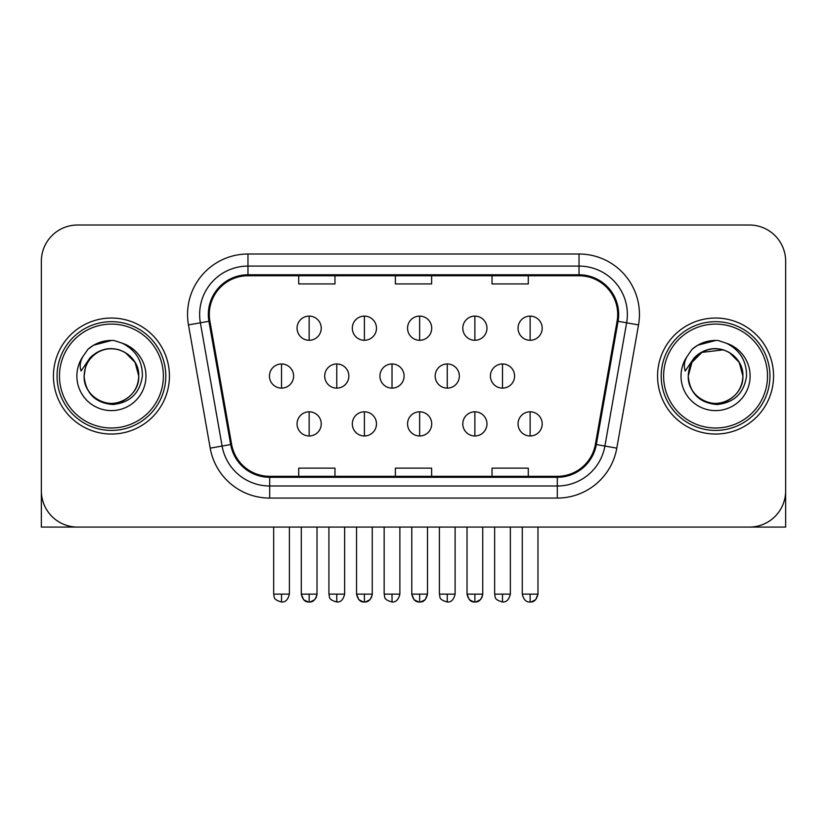 <?xml version="1.0" encoding="UTF-8"?>
<svg xmlns="http://www.w3.org/2000/svg" width="827" height="827" viewBox="0 0 827 827"><rect width="100%" height="100%" fill="white"/><g stroke="black" fill="none" stroke-linecap="round" stroke-linejoin="round"><path stroke-width="1.24" d="M53.435 376.047A57.993 57.993 0 0 0 111.428 434.041A57.993 57.993 0 0 0 169.432 376.047A57.993 57.993 0 0 0 111.428 318.044A57.993 57.993 0 0 0 53.435 376.047A57.993 57.993 0 0 0 111.428 434.041A57.993 57.993 0 0 0 169.432 376.047A57.993 57.993 0 0 0 111.428 318.044A57.993 57.993 0 0 0 53.435 376.047M657.568 376.047A57.993 57.993 0 0 0 715.572 434.041A57.993 57.993 0 0 0 773.565 376.047A57.993 57.993 0 0 0 715.572 318.044A57.993 57.993 0 0 0 657.568 376.047A57.993 57.993 0 0 0 715.572 434.041A57.993 57.993 0 0 0 773.565 376.047A57.993 57.993 0 0 0 715.572 318.044A57.993 57.993 0 0 0 657.568 376.047M209.303 314.425A38.662 38.662 0 0 1 247.966 275.753L579.034 275.753A38.662 38.662 0 0 1 617.107 321.134L595.378 444.378A38.662 38.662 0 0 1 557.305 476.331L269.695 476.331A38.662 38.662 0 0 1 231.622 444.378L209.893 321.134A38.662 38.662 0 0 1 209.303 314.425M208.332 314.425A39.634 39.634 0 0 0 208.931 321.3L230.671 444.544A39.634 39.634 0 0 0 269.695 477.293L557.305 477.293A39.634 39.634 0 0 0 596.329 444.544L618.069 321.3A39.634 39.634 0 0 0 579.034 274.791L247.966 274.791A39.634 39.634 0 0 0 208.332 314.425M188.473 324.908A60.412 60.412 0 0 1 247.966 254.003L579.034 254.003A60.412 60.412 0 0 1 638.527 324.908L616.797 448.151A60.412 60.412 0 0 1 557.305 498.081L269.695 498.081A60.412 60.412 0 0 1 210.203 448.151L188.473 324.908L200.372 322.809A48.328 48.328 0 0 1 247.966 266.087L579.034 266.087A48.328 48.328 0 0 1 626.628 322.809L604.899 446.063A48.328 48.328 0 0 1 557.305 485.997L269.695 485.997A48.328 48.328 0 0 1 222.101 446.063L200.372 322.809A48.328 48.328 0 0 1 199.638 314.425M785.65 261.26A36.243 36.243 0 0 0 749.407 225.006L77.593 225.006A36.243 36.243 0 0 0 41.35 261.26L41.35 490.835A36.243 36.243 0 0 0 77.593 527.078L749.407 527.078A36.243 36.243 0 0 0 785.65 490.835L785.65 261.26L785.65 527.078L645.494 527.078M395.378 275.753L395.378 283.94L431.622 283.94L431.622 275.753M298.712 275.753L298.712 283.94L334.966 283.94L334.966 275.753M492.034 275.753L492.034 283.94L528.288 283.94L528.288 275.753M431.622 476.331L431.622 468.144L395.378 468.144L395.378 476.331M334.966 476.331L334.966 468.144L298.712 468.144L298.712 476.331M528.288 476.331L528.288 468.144L492.034 468.144L492.034 476.331M41.35 261.26L41.35 490.835M749.407 225.006L77.593 225.006M77.593 527.078L749.407 527.078M309.153 316.11A12.085 12.085 0 0 0 297.069 328.195A12.085 12.085 0 0 0 309.153 340.279A12.085 12.085 0 0 0 321.238 328.195A12.085 12.085 0 0 0 309.153 316.11L309.153 340.279A12.085 12.085 0 0 0 321.238 328.195A12.085 12.085 0 0 0 309.153 316.11M281.531 363.963A12.085 12.085 0 0 0 269.447 376.047A12.085 12.085 0 0 0 281.531 388.121A12.085 12.085 0 0 0 293.616 376.047A12.085 12.085 0 0 0 281.531 363.963L281.531 388.121A12.085 12.085 0 0 0 293.616 376.047A12.085 12.085 0 0 0 281.531 363.963M309.153 411.805A12.085 12.085 0 0 0 297.069 423.889A12.085 12.085 0 0 0 309.153 435.974A12.085 12.085 0 0 0 321.238 423.889A12.085 12.085 0 0 0 309.153 411.805L309.153 435.974A12.085 12.085 0 0 0 321.238 423.889A12.085 12.085 0 0 0 309.153 411.805M364.397 316.11A12.085 12.085 0 0 0 352.312 328.195A12.085 12.085 0 0 0 364.397 340.279A12.085 12.085 0 0 0 376.481 328.195A12.085 12.085 0 0 0 364.397 316.11L364.397 340.279A12.085 12.085 0 0 0 376.481 328.195A12.085 12.085 0 0 0 364.397 316.11M419.64 316.11A12.085 12.085 0 0 0 407.556 328.195A12.085 12.085 0 0 0 419.64 340.279A12.085 12.085 0 0 0 431.725 328.195A12.085 12.085 0 0 0 419.64 316.11L419.64 340.279A12.085 12.085 0 0 0 431.725 328.195A12.085 12.085 0 0 0 419.64 316.11M474.884 316.11A12.085 12.085 0 0 0 462.8 328.195A12.085 12.085 0 0 0 474.884 340.279A12.085 12.085 0 0 0 486.958 328.195A12.085 12.085 0 0 0 474.884 316.11L474.884 340.279A12.085 12.085 0 0 0 486.958 328.195A12.085 12.085 0 0 0 474.884 316.11M530.128 316.11A12.085 12.085 0 0 0 518.043 328.195A12.085 12.085 0 0 0 530.128 340.279A12.085 12.085 0 0 0 542.202 328.195A12.085 12.085 0 0 0 530.128 316.11L530.128 340.279A12.085 12.085 0 0 0 542.202 328.195A12.085 12.085 0 0 0 530.128 316.11M336.775 363.963A12.085 12.085 0 0 0 324.691 376.047A12.085 12.085 0 0 0 336.775 388.121A12.085 12.085 0 0 0 348.86 376.047A12.085 12.085 0 0 0 336.775 363.963L336.775 388.121A12.085 12.085 0 0 0 348.86 376.047A12.085 12.085 0 0 0 336.775 363.963M392.019 363.963A12.085 12.085 0 0 0 379.934 376.047A12.085 12.085 0 0 0 392.019 388.121A12.085 12.085 0 0 0 404.103 376.047A12.085 12.085 0 0 0 392.019 363.963L392.019 388.121A12.085 12.085 0 0 0 404.103 376.047A12.085 12.085 0 0 0 392.019 363.963M447.262 363.963A12.085 12.085 0 0 0 435.178 376.047A12.085 12.085 0 0 0 447.262 388.121A12.085 12.085 0 0 0 459.347 376.047A12.085 12.085 0 0 0 447.262 363.963L447.262 388.121A12.085 12.085 0 0 0 459.347 376.047A12.085 12.085 0 0 0 447.262 363.963M364.397 411.805A12.085 12.085 0 0 0 352.312 423.889A12.085 12.085 0 0 0 364.397 435.974A12.085 12.085 0 0 0 376.481 423.889A12.085 12.085 0 0 0 364.397 411.805L364.397 435.974A12.085 12.085 0 0 0 376.481 423.889A12.085 12.085 0 0 0 364.397 411.805M419.64 411.805A12.085 12.085 0 0 0 407.556 423.889A12.085 12.085 0 0 0 419.64 435.974A12.085 12.085 0 0 0 431.725 423.889A12.085 12.085 0 0 0 419.64 411.805L419.64 435.974A12.085 12.085 0 0 0 431.725 423.889A12.085 12.085 0 0 0 419.64 411.805M474.884 411.805A12.085 12.085 0 0 0 462.8 423.889A12.085 12.085 0 0 0 474.884 435.974A12.085 12.085 0 0 0 486.958 423.889A12.085 12.085 0 0 0 474.884 411.805L474.884 435.974A12.085 12.085 0 0 0 486.958 423.889A12.085 12.085 0 0 0 474.884 411.805M530.128 411.805A12.085 12.085 0 0 0 518.043 423.889A12.085 12.085 0 0 0 530.128 435.974A12.085 12.085 0 0 0 542.202 423.889A12.085 12.085 0 0 0 530.128 411.805L530.128 435.974A12.085 12.085 0 0 0 542.202 423.889A12.085 12.085 0 0 0 530.128 411.805M41.35 478.75L41.35 527.078L181.506 527.078M165.803 376.047A54.375 54.375 0 0 0 111.428 321.672A54.375 54.375 0 0 0 57.053 376.047A54.375 54.375 0 0 0 111.428 430.412A54.375 54.375 0 0 0 165.803 376.047M163.384 376.047A51.956 51.956 0 0 0 111.428 324.091A51.956 51.956 0 0 0 59.472 376.047A51.956 51.956 0 0 0 111.428 428.004A51.956 51.956 0 0 0 163.384 376.047M85.377 367.829L84.085 376.047C85.75 393.507 95.332 402.997 112.834 404.527C130.035 402.739 139.887 393.249 142.389 376.047C142.513 360.975 135.783 350.028 122.22 343.205L114.064 340.517C104.212 339.938 95.529 342.833 88.013 349.201L83.082 356.272C80.085 361.337 79.423 366.247 81.108 371.013L89.905 357.967C98.103 349.769 107.861 347.061 119.171 349.852A27.312 27.312 0 0 0 85.377 367.829L84.116 376.047C84.488 365.741 89.037 357.853 97.772 352.385C114.798 341.489 139.68 355.848 138.74 376.047C138.378 386.343 133.819 394.231 125.084 399.699C108.058 410.605 83.186 396.236 84.116 376.047L85.377 367.829M119.171 349.852C131.369 354.194 137.892 362.919 138.74 376.047L135.08 362.381L125.084 352.385L119.171 349.852L125.084 352.385L135.08 362.381L138.74 376.047L135.08 362.381L125.084 352.385L119.171 349.852L125.084 352.385L135.08 362.381L138.74 376.047L135.08 362.381L125.084 352.385L119.171 349.852L125.084 352.385L135.08 362.381L138.74 376.047L135.08 362.381L125.084 352.385L119.171 349.852L125.084 352.385L135.08 362.381L138.74 376.047C138.378 386.343 133.819 394.231 125.084 399.699C108.058 410.605 83.186 396.236 84.116 376.047C83.186 396.236 108.058 410.605 125.084 399.699C133.819 394.231 138.378 386.343 138.74 376.047C139.68 396.236 114.798 410.605 97.772 399.699C89.037 394.231 84.488 386.343 84.116 376.047M114.229 403.214L113.361 403.287M88.086 349.139L93.616 345.2L111.707 340.424L93.616 345.2L88.086 349.139L93.616 345.2L111.707 340.424L93.616 345.2L88.086 349.139L93.616 345.2L111.707 340.424L93.616 345.2L88.086 349.139L93.616 345.2L111.707 340.424L93.616 345.2L88.086 349.139L93.616 345.2L111.707 340.424L93.616 345.2L88.086 349.139L93.616 345.2L111.707 340.424L93.616 345.2L88.086 349.139L93.616 345.2L111.707 340.424M769.947 376.047A54.375 54.375 0 0 0 715.572 321.672A54.375 54.375 0 0 0 661.197 376.047A54.375 54.375 0 0 0 715.572 430.412A54.375 54.375 0 0 0 769.947 376.047M767.528 376.047A51.956 51.956 0 0 0 715.572 324.091A51.956 51.956 0 0 0 663.616 376.047A51.956 51.956 0 0 0 715.572 428.004A51.956 51.956 0 0 0 767.528 376.047M689.522 367.829L688.219 376.047C689.894 393.507 699.477 402.997 716.978 404.527C734.169 402.739 744.021 393.249 746.533 376.047C746.647 360.975 739.927 350.028 726.364 343.205L718.198 340.517C708.346 339.938 699.663 342.833 692.147 349.201L687.227 356.272C684.218 361.337 683.567 366.247 685.252 371.013L694.049 357.967C702.247 349.769 711.995 347.061 723.315 349.852A27.312 27.312 0 0 0 689.522 367.829L688.26 376.047C688.622 365.741 693.181 357.853 701.916 352.385C718.942 341.489 743.814 355.848 742.884 376.047C742.512 386.343 737.963 394.231 729.228 399.699C712.202 410.605 687.32 396.236 688.26 376.047L691.92 362.381L701.916 352.385L723.325 349.852L729.228 352.385L739.224 362.381L742.884 376.047C742.512 386.343 737.963 394.231 729.228 399.699C712.202 410.605 687.32 396.236 688.26 376.047L689.522 367.829L688.26 376.047C688.622 365.741 693.181 357.853 701.916 352.385C718.942 341.489 743.814 355.848 742.884 376.047C742.512 386.343 737.963 394.231 729.228 399.699C712.202 410.605 687.32 396.236 688.26 376.047L689.522 367.829M729.228 352.385L723.315 349.852L729.228 352.385L739.224 362.381L742.884 376.047L739.224 362.381L729.228 352.385L723.315 349.852L729.228 352.385L739.224 362.381L742.884 376.047L739.224 362.381L729.228 352.385L723.315 349.852L729.228 352.385L739.224 362.381L742.884 376.047C743.814 396.236 718.942 410.605 701.916 399.699C693.181 394.231 688.622 386.343 688.26 376.047M723.315 349.852L729.228 352.385L739.224 362.381L742.884 376.047C742.036 362.919 735.513 354.194 723.315 349.852M718.363 403.214L717.505 403.287M692.22 349.139L697.761 345.2L715.851 340.424L697.761 345.2L692.22 349.139L697.761 345.2L715.851 340.424L697.761 345.2L692.22 349.139L697.761 345.2L715.851 340.424L697.761 345.2L692.22 349.139L697.761 345.2L715.851 340.424L697.761 345.2L692.22 349.139L697.761 345.2L715.851 340.424L697.761 345.2L692.22 349.139L697.761 345.2L715.851 340.424L697.761 345.2L692.22 349.139L697.761 345.2L715.851 340.424M502.506 363.963A12.085 12.085 0 0 0 490.421 376.047A12.085 12.085 0 0 0 502.506 388.121A12.085 12.085 0 0 0 514.58 376.047A12.085 12.085 0 0 0 502.506 363.963L502.506 388.121A12.085 12.085 0 0 0 514.58 376.047A12.085 12.085 0 0 0 502.506 363.963M579.034 254.003L579.034 274.791M200.372 322.809L208.931 321.3M269.695 498.081L269.695 477.293M557.305 477.293L557.305 498.081M596.329 444.544L616.797 448.151M210.203 448.151L230.671 444.544M618.069 321.3L638.527 324.908M247.966 254.003L247.966 274.791M281.531 594.137L273.675 594.137C274.791 596.577 272 599.337 281.531 601.994L281.531 594.137L289.388 594.137L289.388 527.078M301.297 527.078L301.297 594.137C302.672 599.74 305.287 602.356 309.153 601.994L309.153 594.137L301.297 594.137L303.602 599.689L307.985 601.901M316.917 595.306L317.01 594.148L309.153 594.137M336.775 594.137L328.919 594.137C330.025 596.577 327.244 599.337 336.775 601.994L336.775 594.137L344.632 594.137L344.632 527.078M392.019 594.137L384.162 594.137C385.268 596.577 382.487 599.337 392.019 601.994L392.019 594.137L399.875 594.137L399.875 527.078M447.262 594.137L439.406 594.137C440.512 596.577 437.731 599.337 447.262 601.994L447.262 594.137L455.108 594.137L455.108 527.078M356.54 527.078L356.54 594.137C357.915 599.74 360.531 602.356 364.397 601.994L364.397 594.137L356.54 594.137L358.846 599.689L363.229 601.901M372.16 595.306L372.253 594.148L364.397 594.137M411.784 527.078L411.784 594.137C413.159 599.74 415.774 602.356 419.64 601.994L419.64 594.137L411.784 594.137L414.089 599.689L418.472 601.901M420.809 601.901L425.192 599.689L427.497 594.137L419.64 594.137M467.028 527.078L467.028 594.137C468.402 599.74 471.018 602.356 474.884 601.994L474.884 594.137L467.028 594.137L469.322 599.689L473.716 601.901M482.648 595.306L482.73 594.148L474.884 594.137M530.128 594.137L522.271 594.137C523.636 599.74 526.261 602.356 530.128 601.994L530.128 594.137L537.974 594.137L535.679 599.689L531.285 601.901M83.082 356.272A34.569 34.569 0 0 0 111.428 410.605A34.569 34.569 0 0 0 122.22 343.205M687.227 356.272A34.569 34.569 0 0 0 715.572 410.605A34.569 34.569 0 0 0 726.364 343.205M502.506 594.137L494.649 594.137C495.755 596.577 492.975 599.337 502.506 601.994L502.506 594.137L510.352 594.137L510.352 527.078M316.462 597.022L314.705 599.689L310.321 601.901M273.675 594.137L273.675 527.078M289.388 594.137C288.013 599.74 285.398 602.356 281.531 601.994M309.153 601.994C313.019 602.356 315.635 599.74 317.01 594.137L317.01 527.078M371.705 597.022L369.948 599.689L365.565 601.901M482.182 597.022L480.435 599.689L476.042 601.901M328.919 594.137L328.919 527.078M344.632 594.137C343.257 599.74 340.641 602.356 336.775 601.994M384.162 594.137L384.162 527.078M399.875 594.137C398.5 599.74 395.885 602.356 392.019 601.994M439.406 594.137L439.406 527.078M455.108 594.137C453.744 599.74 451.128 602.356 447.262 601.994M364.397 601.994C368.263 602.356 370.878 599.74 372.253 594.137L372.253 527.078M419.64 601.994C423.507 602.356 426.122 599.74 427.497 594.137L427.497 527.078M474.884 601.994C478.75 602.356 481.366 599.74 482.73 594.137L482.73 527.078M530.128 601.994C533.984 602.356 536.609 599.74 537.974 594.137L537.974 527.078M522.271 594.137L522.271 527.078M494.649 594.137L494.649 527.078M510.352 594.137C508.987 599.74 506.362 602.356 502.506 601.994"/></g></svg>
